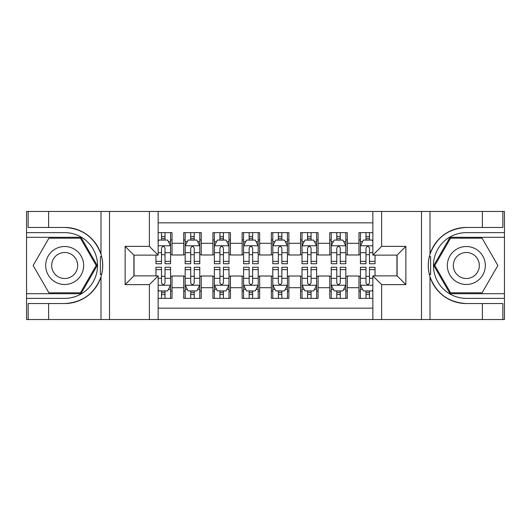 <?xml version="1.0" encoding="UTF-8"?>
<svg xmlns="http://www.w3.org/2000/svg" width="531" height="531" viewBox="0 0 531 531"><rect width="100%" height="100%" fill="white"/><g stroke="black" fill="none" stroke-linecap="round" stroke-linejoin="round"><path stroke-width="0.8" d="M158.145 319.543L372.855 319.543L372.855 275.868L397.095 275.868L397.095 255.132L372.855 255.132L372.855 211.457L158.145 211.457L158.145 255.132L133.905 255.132L133.905 275.868L158.145 275.868L158.145 319.543L48.606 319.543L48.606 303.546L64.669 303.546A38.046 38.046 0 0 0 101.003 276.804C103.233 269.277 103.233 261.743 101.003 254.196A38.046 38.046 0 0 0 64.669 227.454L48.606 227.454L48.606 211.457L26.55 211.457L26.55 293.689L80.944 293.689L97.219 265.5L80.944 237.311L26.55 237.311M372.855 232.638L358.976 232.638L358.976 243.298L347.294 243.298L347.294 254.986L358.976 254.986L358.976 243.298M347.294 243.298L347.294 232.638L329.764 232.638L329.764 243.298L318.082 243.298L318.082 254.986L329.764 254.986L329.764 243.298M318.082 243.298L318.082 232.638L300.553 232.638L300.553 243.298L288.871 243.298L288.871 254.986L300.553 254.986L300.553 243.298M288.871 243.298L288.871 232.638L271.341 232.638L271.341 243.298L259.659 243.298L259.659 254.986L271.341 254.986L271.341 243.298M259.659 243.298L259.659 232.638L242.129 232.638L242.129 243.298L230.447 243.298L230.447 254.986L242.129 254.986L242.129 243.298M230.447 243.298L230.447 232.638L212.918 232.638L212.918 243.298L201.236 243.298L201.236 254.986L212.918 254.986L212.918 243.298M201.236 243.298L201.236 232.638L183.706 232.638L183.706 254.986L172.024 254.986L172.024 232.638L158.145 232.638M158.145 298.362L172.024 298.362L172.024 276.014L183.706 276.014L183.706 298.362L201.236 298.362L201.236 276.014L212.918 276.014L212.918 287.702L201.236 287.702M212.918 287.702L212.918 298.362L230.447 298.362L230.447 276.014L242.129 276.014L242.129 287.702L230.447 287.702M242.129 287.702L242.129 298.362L259.659 298.362L259.659 276.014L271.341 276.014L271.341 287.702L259.659 287.702M271.341 287.702L271.341 298.362L288.871 298.362L288.871 276.014L300.553 276.014L300.553 287.702L288.871 287.702M300.553 287.702L300.553 298.362L318.082 298.362L318.082 276.014L329.764 276.014L329.764 287.702L318.082 287.702M329.764 287.702L329.764 298.362L347.294 298.362L347.294 276.014L358.976 276.014L358.976 287.702L347.294 287.702M372.855 222.854L158.145 222.854M158.145 308.146L372.855 308.146M358.976 287.702L358.976 298.362L372.855 298.362M134.051 255.132L134.051 275.868M396.949 275.868L396.949 255.132M161.51 239.939L165.015 239.939M170.564 239.939L172.024 239.939M161.51 254.694L165.015 254.694M170.564 254.694L172.024 254.694M161.51 276.306L165.015 276.306M170.564 276.306L172.024 276.306M161.51 291.061L165.015 291.061M170.564 291.061L172.024 291.061M183.706 254.694L185.166 254.694M190.715 254.694L194.227 254.694M199.775 254.694L201.236 254.694M183.706 239.939L185.166 239.939M190.715 239.939L194.227 239.939M199.775 239.939L201.236 239.939M183.706 276.306L185.166 276.306M190.715 276.306L194.227 276.306M199.775 276.306L201.236 276.306M183.706 291.061L185.166 291.061M190.715 291.061L194.227 291.061M199.775 291.061L201.236 291.061M212.918 276.306L214.378 276.306M219.927 276.306L223.438 276.306M228.987 276.306L230.447 276.306M212.918 291.061L214.378 291.061M219.927 291.061L223.438 291.061M228.987 291.061L230.447 291.061M212.918 239.939L214.378 239.939M219.927 239.939L223.438 239.939M228.987 239.939L230.447 239.939M212.918 254.694L214.378 254.694M219.927 254.694L223.438 254.694M228.987 254.694L230.447 254.694M242.129 276.306L243.59 276.306M249.139 276.306L252.65 276.306M258.199 276.306L259.659 276.306M242.129 291.061L243.59 291.061M249.139 291.061L252.65 291.061M258.199 291.061L259.659 291.061M242.129 239.939L243.59 239.939M249.139 239.939L252.65 239.939M258.199 239.939L259.659 239.939M242.129 254.694L243.59 254.694M249.139 254.694L252.65 254.694M258.199 254.694L259.659 254.694M271.341 276.306L272.801 276.306M278.35 276.306L281.861 276.306M287.41 276.306L288.871 276.306M271.341 291.061L272.801 291.061M278.35 291.061L281.861 291.061M287.41 291.061L288.871 291.061M271.341 239.939L272.801 239.939M278.35 239.939L281.861 239.939M287.41 239.939L288.871 239.939M271.341 254.694L272.801 254.694M278.35 254.694L281.861 254.694M287.41 254.694L288.871 254.694M300.553 276.306L302.013 276.306M307.562 276.306L311.073 276.306M316.622 276.306L318.082 276.306M300.553 291.061L302.013 291.061M307.562 291.061L311.073 291.061M316.622 291.061L318.082 291.061M300.553 239.939L302.013 239.939M307.562 239.939L311.073 239.939M316.622 239.939L318.082 239.939M300.553 254.694L302.013 254.694M307.562 254.694L311.073 254.694M316.622 254.694L318.082 254.694M329.764 276.306L331.225 276.306M336.773 276.306L340.285 276.306M345.834 276.306L347.294 276.306M329.764 291.061L331.225 291.061M336.773 291.061L340.285 291.061M345.834 291.061L347.294 291.061M329.764 239.939L331.225 239.939M336.773 239.939L340.285 239.939M345.834 239.939L347.294 239.939M329.764 254.694L331.225 254.694M336.773 254.694L340.285 254.694M345.834 254.694L347.294 254.694M358.976 276.306L360.436 276.306M365.985 276.306L369.49 276.306M358.976 291.061L360.436 291.061M365.985 291.061L369.49 291.061M358.976 239.939L360.436 239.939M365.985 239.939L369.49 239.939M358.976 254.694L360.436 254.694M365.985 254.694L369.49 254.694M165.015 236.434L161.51 236.434M155.955 261.365L155.955 263.748L161.51 263.748L161.51 261.365L155.955 261.365L155.955 255.132M168.446 241.691L170.564 241.691L170.564 263.748L165.015 263.748L165.015 248.116C163.847 245.866 162.678 245.866 161.51 248.116L161.51 261.365M170.564 241.691L170.564 232.638M170.564 245.926L167.643 240.085L158.875 240.085L158.145 241.545M161.51 240.085L161.51 232.638M165.015 232.638L165.015 240.085M161.51 294.566L165.015 294.566M158.145 289.455L158.875 290.915L167.643 290.915L170.564 285.074L170.564 267.252L165.015 267.252L165.015 269.635L170.564 269.635M170.564 285.074L170.564 298.362M155.955 275.868L155.955 267.252L161.51 267.252L161.51 282.884C162.672 285.134 163.84 285.134 165.015 282.884L165.015 269.635M165.015 290.915L165.015 298.362M161.51 298.362L161.51 290.915M74.167 249.059A18.99 18.99 0 0 0 48.228 256.008A18.99 18.99 0 0 0 55.178 281.941A18.99 18.99 0 0 0 81.117 274.992A18.99 18.99 0 0 0 74.167 249.059M71.167 254.243A12.996 12.996 0 0 0 53.412 259.002A12.996 12.996 0 0 0 58.171 276.757A12.996 12.996 0 0 0 75.926 271.998A12.996 12.996 0 0 0 71.167 254.243M80.44 292.813L48.905 292.813L33.134 265.5L48.905 238.187L80.44 238.187L96.211 265.5L80.44 292.813M475.822 249.059A18.99 18.99 0 0 0 449.883 256.008A18.99 18.99 0 0 0 456.833 281.941A18.99 18.99 0 0 0 482.772 274.992A18.99 18.99 0 0 0 475.822 249.059M472.829 254.243A12.996 12.996 0 0 0 455.074 259.002A12.996 12.996 0 0 0 459.833 276.757A12.996 12.996 0 0 0 477.588 271.998A12.996 12.996 0 0 0 472.829 254.243M482.095 292.813L450.56 292.813L434.789 265.5L450.56 238.187L482.095 238.187L497.866 265.5L482.095 292.813M100.379 274.268L101.693 274.268A38.046 38.046 0 0 0 101.7 256.745L100.386 256.745L100.379 274.494L101.64 274.494M48.606 211.457L101.003 211.457L101.003 254.196C94.657 237.45 82.551 228.529 64.669 227.454M64.669 303.546C82.551 302.471 94.657 293.55 101.003 276.804L101.003 319.543M149.384 319.543L149.384 284.636L125.137 284.636L125.137 246.364L149.384 246.364L149.384 211.457L109.512 211.457L109.512 319.543M48.606 319.543L26.55 319.543L26.55 293.689M26.55 298.362L64.669 298.362A32.862 32.862 0 0 0 97.531 265.5A32.862 32.862 0 0 0 64.669 232.638L26.55 232.638M101.003 211.457L109.512 211.457M149.384 211.457L158.145 211.457M48.606 303.546L28.156 303.546L28.156 319.543M48.606 227.454L28.156 227.454L28.156 211.457M149.384 284.636L158.145 275.868M125.137 284.636L133.905 275.868M125.137 246.364L133.905 255.132M149.384 246.364L158.145 255.132M100.386 256.745L101.647 256.519M102.576 268.766L102.695 264.159M102.317 260.004L102.118 258.77M429.353 274.481L430.614 274.481L430.621 256.732L429.307 256.732A38.046 38.046 0 0 0 466.331 303.546L482.394 303.546L482.394 319.543L504.45 319.543L504.45 237.311L450.056 237.311L433.781 265.5L450.056 293.689L504.45 293.689M372.855 211.457L482.394 211.457L482.394 227.454L466.331 227.454A38.046 38.046 0 0 0 429.36 256.506L430.621 256.732M466.331 227.454C448.449 228.529 436.343 237.45 429.997 254.196C427.767 261.723 427.767 269.257 429.997 276.804C436.343 293.55 448.449 302.471 466.331 303.546M381.616 211.457L381.616 246.364L405.863 246.364L405.863 284.636L381.616 284.636L381.616 319.543L421.488 319.543L421.488 211.457M429.997 276.804L429.997 319.543L482.394 319.543M482.394 211.457L504.45 211.457L504.45 237.311M504.45 232.638L466.331 232.638A32.862 32.862 0 0 0 433.469 265.5A32.862 32.862 0 0 0 466.331 298.362L504.45 298.362M429.997 319.543L421.488 319.543M381.616 319.543L372.855 319.543M482.394 227.454L502.844 227.454L502.844 211.457M482.394 303.546L502.844 303.546L502.844 319.543M381.616 246.364L372.855 255.132M405.863 246.364L397.095 255.132M405.863 284.636L397.095 275.868M381.616 284.636L372.855 275.868M428.424 262.234L428.305 266.841M428.683 270.996L428.882 272.23M430.614 274.255L429.3 274.255M194.227 236.434L190.715 236.434M199.775 261.365L194.227 261.365L194.227 263.748L199.775 263.748L199.775 245.926L196.855 240.085L188.087 240.085L185.166 245.926L185.166 263.748L190.715 263.748L190.715 261.365L185.166 261.365M185.166 245.926L185.166 232.638M199.775 245.926L199.775 232.638M190.715 240.085L190.715 232.638M194.227 232.638L194.227 240.085M194.227 261.365L194.227 248.116C193.058 245.866 191.89 245.866 190.715 248.116L190.715 261.365M223.438 236.434L219.927 236.434M228.987 261.365L223.438 261.365L223.438 263.748L228.987 263.748L228.987 245.926L226.067 240.085L217.298 240.085L214.378 245.926L214.378 263.748L219.927 263.748L219.927 261.365L214.378 261.365M214.378 245.926L214.378 232.638M228.987 245.926L228.987 232.638M219.927 240.085L219.927 232.638M223.438 232.638L223.438 240.085M223.438 261.365L223.438 248.116C222.27 245.866 221.102 245.866 219.927 248.116L219.927 261.365M252.65 236.434L249.139 236.434M258.199 261.365L252.65 261.365L252.65 263.748L258.199 263.748L258.199 245.926L255.278 240.085L246.51 240.085L243.59 245.926L243.59 263.748L249.139 263.748L249.139 261.365L243.59 261.365M243.59 245.926L243.59 232.638M258.199 245.926L258.199 232.638M249.139 240.085L249.139 232.638M252.65 232.638L252.65 240.085M252.65 261.365L252.65 248.116C251.482 245.866 250.313 245.866 249.139 248.116L249.139 261.365M281.861 236.434L278.35 236.434M287.41 261.365L281.861 261.365L281.861 263.748L287.41 263.748L287.41 245.926L284.49 240.085L275.722 240.085L272.801 245.926L272.801 263.748L278.35 263.748L278.35 261.365L272.801 261.365M272.801 245.926L272.801 232.638M287.41 245.926L287.41 232.638M278.35 240.085L278.35 232.638M281.861 232.638L281.861 240.085M281.861 261.365L281.861 248.116C280.693 245.866 279.525 245.866 278.35 248.116L278.35 261.365M190.715 294.566L194.227 294.566M185.166 269.635L190.715 269.635L190.715 267.252L185.166 267.252L185.166 285.074L188.087 290.915L196.855 290.915L199.775 285.074L199.775 267.252L194.227 267.252L194.227 269.635L199.775 269.635M199.775 285.074L199.775 298.362M185.166 285.074L185.166 298.362M194.227 290.915L194.227 298.362M190.715 298.362L190.715 290.915M190.715 269.635L190.715 282.884C191.883 285.134 193.052 285.134 194.227 282.884L194.227 269.635M219.927 294.566L223.438 294.566M214.378 269.635L219.927 269.635L219.927 267.252L214.378 267.252L214.378 285.074L217.298 290.915L226.067 290.915L228.987 285.074L228.987 267.252L223.438 267.252L223.438 269.635L228.987 269.635M228.987 285.074L228.987 298.362M214.378 285.074L214.378 298.362M223.438 290.915L223.438 298.362M219.927 298.362L219.927 290.915M219.927 269.635L219.927 282.884C221.095 285.134 222.263 285.134 223.438 282.884L223.438 269.635M249.139 294.566L252.65 294.566M243.59 269.635L249.139 269.635L249.139 267.252L243.59 267.252L243.59 285.074L246.51 290.915L255.278 290.915L258.199 285.074L258.199 267.252L252.65 267.252L252.65 269.635L258.199 269.635M258.199 285.074L258.199 298.362M243.59 285.074L243.59 298.362M252.65 290.915L252.65 298.362M249.139 298.362L249.139 290.915M249.139 269.635L249.139 282.884C250.307 285.134 251.475 285.134 252.65 282.884L252.65 269.635M278.35 294.566L281.861 294.566M272.801 269.635L278.35 269.635L278.35 267.252L272.801 267.252L272.801 285.074L275.722 290.915L284.49 290.915L287.41 285.074L287.41 267.252L281.861 267.252L281.861 269.635L287.41 269.635M287.41 285.074L287.41 298.362M272.801 285.074L272.801 298.362M281.861 290.915L281.861 298.362M278.35 298.362L278.35 290.915M278.35 269.635L278.35 282.884C279.518 285.134 280.687 285.134 281.861 282.884L281.861 269.635M311.073 236.434L307.562 236.434M316.622 261.365L311.073 261.365L311.073 263.748L316.622 263.748L316.622 245.926L313.702 240.085L304.933 240.085L302.013 245.926L302.013 263.748L307.562 263.748L307.562 261.365L302.013 261.365M302.013 245.926L302.013 232.638M316.622 245.926L316.622 232.638M307.562 240.085L307.562 232.638M311.073 232.638L311.073 240.085M311.073 261.365L311.073 248.116C309.905 245.866 308.737 245.866 307.562 248.116L307.562 261.365M307.562 294.566L311.073 294.566M302.013 269.635L307.562 269.635L307.562 267.252L302.013 267.252L302.013 285.074L304.933 290.915L313.702 290.915L316.622 285.074L316.622 267.252L311.073 267.252L311.073 269.635L316.622 269.635M316.622 285.074L316.622 298.362M302.013 285.074L302.013 298.362M311.073 290.915L311.073 298.362M307.562 298.362L307.562 290.915M307.562 269.635L307.562 282.884C308.73 285.134 309.898 285.134 311.073 282.884L311.073 269.635M340.285 236.434L336.773 236.434M345.834 261.365L340.285 261.365L340.285 263.748L345.834 263.748L345.834 245.926L342.913 240.085L334.145 240.085L331.225 245.926L331.225 263.748L336.773 263.748L336.773 261.365L331.225 261.365M331.225 245.926L331.225 232.638M345.834 245.926L345.834 232.638M336.773 240.085L336.773 232.638M340.285 232.638L340.285 240.085M340.285 261.365L340.285 248.116C339.117 245.866 337.948 245.866 336.773 248.116L336.773 261.365M336.773 294.566L340.285 294.566M331.225 269.635L336.773 269.635L336.773 267.252L331.225 267.252L331.225 285.074L334.145 290.915L342.913 290.915L345.834 285.074L345.834 267.252L340.285 267.252L340.285 269.635L345.834 269.635M345.834 285.074L345.834 298.362M331.225 285.074L331.225 298.362M340.285 290.915L340.285 298.362M336.773 298.362L336.773 290.915M336.773 269.635L336.773 282.884C337.942 285.134 339.11 285.134 340.285 282.884L340.285 269.635M369.49 236.434L365.985 236.434M372.855 241.545L372.125 240.085L363.357 240.085L360.436 245.926L360.436 263.748L365.985 263.748L365.985 261.365L360.436 261.365M360.436 245.926L360.436 232.638M375.045 255.132L375.045 263.748L369.49 263.748L369.49 248.116C368.328 245.866 367.16 245.866 365.985 248.116L365.985 261.365M365.985 240.085L365.985 232.638M369.49 232.638L369.49 240.085M365.985 294.566L369.49 294.566M375.045 269.635L375.045 267.252L369.49 267.252L369.49 269.635L375.045 269.635L375.045 275.868M362.554 289.309L360.436 289.309L360.436 267.252L365.985 267.252L365.985 282.884C367.153 285.134 368.322 285.134 369.49 282.884L369.49 269.635M360.436 289.309L360.436 298.362M360.436 285.074L363.357 290.915L372.125 290.915L372.855 289.455M369.49 290.915L369.49 298.362M365.985 298.362L365.985 290.915M183.706 287.702L172.024 287.702M183.706 243.298L172.024 243.298M170.491 245.78L158.145 245.78M170.564 261.365L165.015 261.365M161.51 252.696L158.145 252.696M170.564 252.696L165.015 252.696M165.015 238.293L161.51 238.293M158.145 285.22L170.491 285.22M170.564 289.309L168.446 289.309M155.955 269.635L161.51 269.635M165.015 278.304L170.564 278.304M158.145 278.304L161.51 278.304M161.51 292.707L165.015 292.707M429.997 211.457L429.997 254.196M199.702 245.78L185.239 245.78M185.166 241.691L187.284 241.691M197.658 241.691L199.775 241.691M190.715 252.696L185.166 252.696M199.775 252.696L194.227 252.696M194.227 238.293L190.715 238.293M228.914 245.78L214.451 245.78M214.378 241.691L216.495 241.691M226.87 241.691L228.987 241.691M219.927 252.696L214.378 252.696M228.987 252.696L223.438 252.696M223.438 238.293L219.927 238.293M258.126 245.78L243.663 245.78M243.59 241.691L245.707 241.691M256.081 241.691L258.199 241.691M249.139 252.696L243.59 252.696M258.199 252.696L252.65 252.696M252.65 238.293L249.139 238.293M287.337 245.78L272.874 245.78M272.801 241.691L274.919 241.691M285.293 241.691L287.41 241.691M278.35 252.696L272.801 252.696M287.41 252.696L281.861 252.696M281.861 238.293L278.35 238.293M185.239 285.22L199.702 285.22M199.775 289.309L197.658 289.309M187.284 289.309L185.166 289.309M194.227 278.304L199.775 278.304M185.166 278.304L190.715 278.304M190.715 292.707L194.227 292.707M214.451 285.22L228.914 285.22M228.987 289.309L226.87 289.309M216.495 289.309L214.378 289.309M223.438 278.304L228.987 278.304M214.378 278.304L219.927 278.304M219.927 292.707L223.438 292.707M243.663 285.22L258.126 285.22M258.199 289.309L256.081 289.309M245.707 289.309L243.59 289.309M252.65 278.304L258.199 278.304M243.59 278.304L249.139 278.304M249.139 292.707L252.65 292.707M272.874 285.22L287.337 285.22M287.41 289.309L285.293 289.309M274.919 289.309L272.801 289.309M281.861 278.304L287.41 278.304M272.801 278.304L278.35 278.304M278.35 292.707L281.861 292.707M316.549 245.78L302.086 245.78M302.013 241.691L304.13 241.691M314.505 241.691L316.622 241.691M307.562 252.696L302.013 252.696M316.622 252.696L311.073 252.696M311.073 238.293L307.562 238.293M302.086 285.22L316.549 285.22M316.622 289.309L314.505 289.309M304.13 289.309L302.013 289.309M311.073 278.304L316.622 278.304M302.013 278.304L307.562 278.304M307.562 292.707L311.073 292.707M345.761 245.78L331.298 245.78M331.225 241.691L333.342 241.691M343.716 241.691L345.834 241.691M336.773 252.696L331.225 252.696M345.834 252.696L340.285 252.696M340.285 238.293L336.773 238.293M331.298 285.22L345.761 285.22M345.834 289.309L343.716 289.309M333.342 289.309L331.225 289.309M340.285 278.304L345.834 278.304M331.225 278.304L336.773 278.304M336.773 292.707L340.285 292.707M372.855 245.78L360.509 245.78M360.436 241.691L362.554 241.691M375.045 261.365L369.49 261.365M365.985 252.696L360.436 252.696M372.855 252.696L369.49 252.696M369.49 238.293L365.985 238.293M360.509 285.22L372.855 285.22M360.436 269.635L365.985 269.635M369.49 278.304L372.855 278.304M360.436 278.304L365.985 278.304M365.985 292.707L369.49 292.707"/></g></svg>
